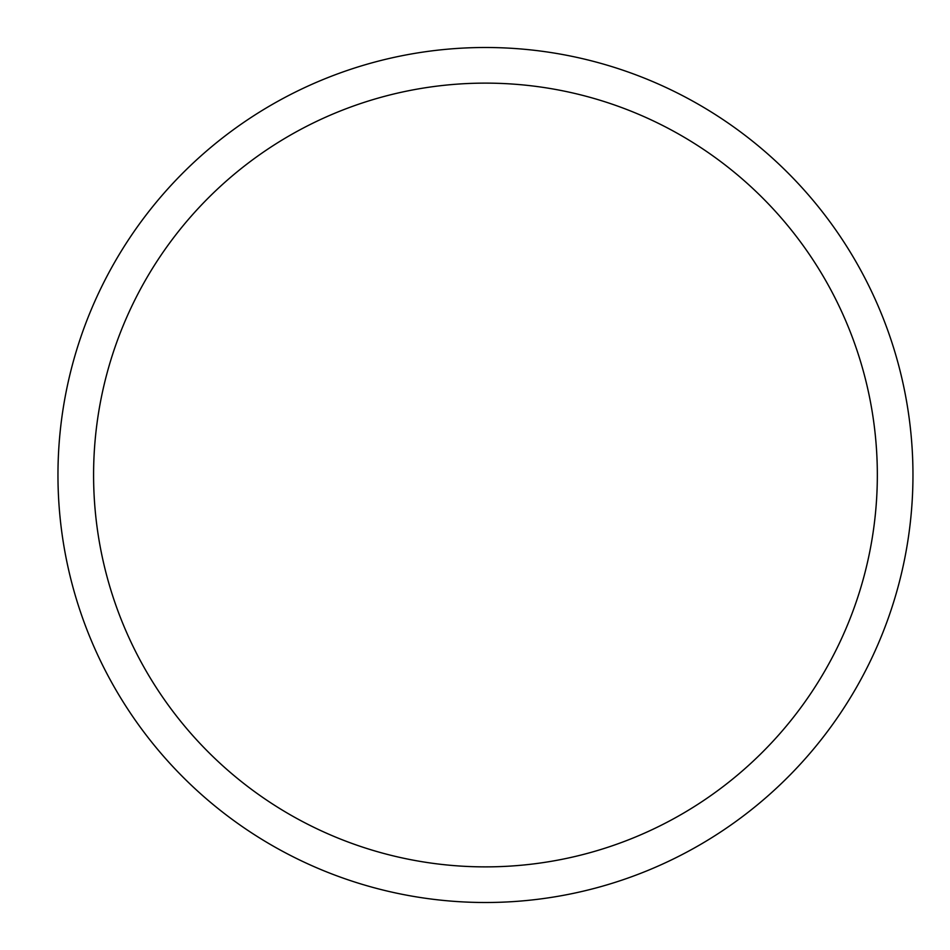 <?xml version="1.0" encoding="UTF-8"?>
<svg xmlns="http://www.w3.org/2000/svg" width="950" height="950" viewBox="0 0 950 950"><rect width="100%" height="100%" fill="white"/><g stroke="black" fill="none" stroke-linecap="round" stroke-linejoin="round"><path stroke-width="1.43" d="M485.462 902.5A427.5 427.5 0 0 1 57.962 475A427.5 427.5 0 0 1 485.462 47.5A427.5 427.5 0 0 1 912.962 475A427.5 427.5 0 0 1 485.462 902.5M485.462 83.125A391.875 391.875 0 0 1 877.337 475A391.875 391.875 0 0 1 485.462 866.875A391.875 391.875 0 0 1 93.587 475A391.875 391.875 0 0 1 485.462 83.125"/></g></svg>
